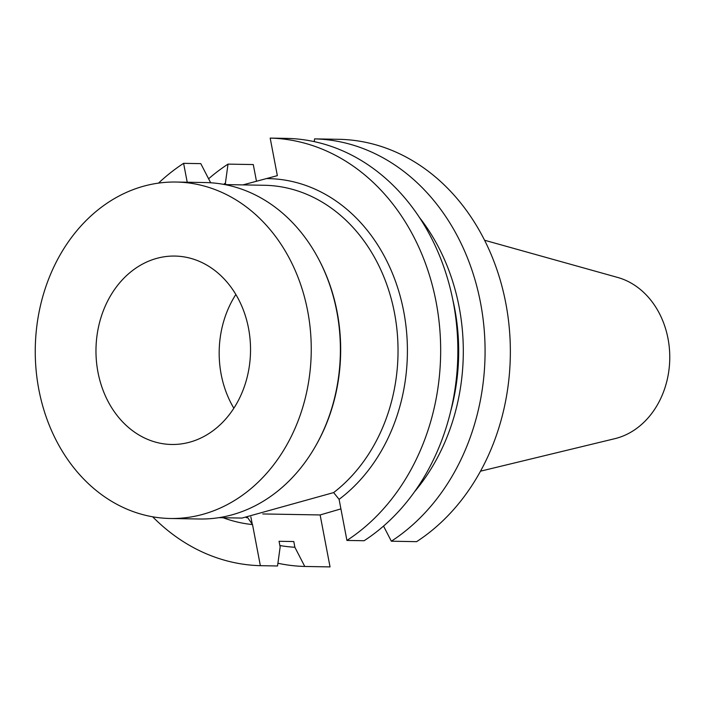 <?xml version="1.0" encoding="UTF-8"?>
<svg xmlns="http://www.w3.org/2000/svg" width="705" height="705" viewBox="0 0 705 705"><rect width="100%" height="100%" fill="white"/><g stroke="black" fill="none" stroke-linecap="round" stroke-linejoin="round"><path stroke-width="1.06" d="M340.912 508.895L320.132 514.95L330.046 566.908L304.771 566.459L294.875 547.256L293.791 541.546L279.065 541.29L280.149 547.001L277.541 565.983L260.356 565.674L252.522 524.582L247.675 517.646L246.292 517.664M277.92 563.242A213.853 175.386 -89 0 0 304.771 566.459M225.697 184.595L225.415 183.106L228.023 164.124A213.853 175.386 -89 0 0 208.601 178.779M228.023 164.124L253.289 164.565L256.488 181.3M279.876 545.538A194.924 159.868 -89 0 0 294.875 547.256M225.415 183.106A194.924 159.868 -89 0 0 223.617 184.357M152.668 516.8A213.853 175.386 -89 0 0 260.356 565.674M223.124 517.743A173.298 142.137 -89 0 0 252.522 524.582M187.213 182.234L183.608 163.34A213.853 175.386 -89 0 0 158.537 183.115M183.608 163.34L200.793 163.639L210.689 182.842M218.92 517.664L241.982 518.069L333.641 492.584L339.087 499.343L346.93 540.435L364.115 540.735A213.853 175.386 -89 0 0 453.315 302.366A213.853 175.386 -89 0 0 287.367 138.4L270.182 138.092L277.347 175.651L242.934 184.895M383.538 526.08L391.345 541.211L416.611 541.66A213.853 175.386 -89 0 0 505.811 303.291A213.853 175.386 -89 0 0 339.863 139.326L314.597 138.876L314.21 141.617M339.087 499.343A173.298 142.137 -89 0 0 402.405 305.142A173.298 142.137 -89 0 0 267.23 178.603M346.93 540.435A213.853 175.386 -89 0 0 436.122 302.066A213.853 175.386 -89 0 0 270.182 138.092M450.671 411.315A189.284 155.241 -89 0 0 452.645 299.017M414.54 491.755A194.924 159.868 -89 0 0 419.36 217.351M391.345 541.211A213.853 175.386 -89 0 0 480.537 302.842A213.853 175.386 -89 0 0 314.597 138.876M320.132 514.95L262.798 513.945M333.641 492.584A166.574 136.611 -89 0 0 393.17 306.622A166.574 136.611 -89 0 0 264.349 185.274L224.78 184.578M170.293 518.492L199.427 519.003A168.257 137.995 -89 0 0 314.915 447.217L315.452 446.283A166.574 136.611 -89 0 0 318.739 259.317L318.237 258.365A168.257 137.995 -89 0 0 205.349 182.551L176.215 182.04A168.257 137.995 -89 0 0 38.828 389.468A168.257 137.995 -89 0 0 170.293 518.492A168.257 137.995 -89 0 0 311.222 352.694A168.257 137.995 -89 0 0 176.215 182.04M314.915 447.217A168.257 137.995 -89 0 0 318.237 258.365M235.858 294.487A94.223 77.277 -89 0 0 233.849 408.221M190.729 441.894A94.223 77.277 91 0 1 171.597 444.476A94.223 77.277 91 0 1 95.986 348.913A94.223 77.277 91 0 1 174.91 256.065A94.223 77.277 91 0 1 250.125 339.889A94.223 77.277 91 0 1 190.729 441.894M480.519 471.178L614.857 438.669A82.441 67.618 -89 0 0 669.75 359.004A82.441 67.618 -89 0 0 617.695 277.453L484.582 240.246M250.857 516.862L252.258 524.238"/></g></svg>

